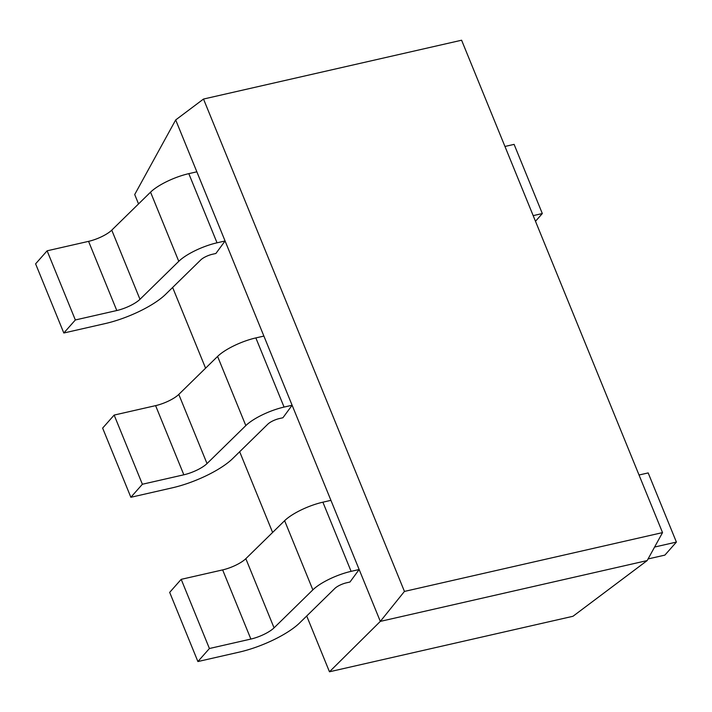 <?xml version="1.0" encoding="UTF-8"?>
<svg xmlns="http://www.w3.org/2000/svg" width="712" height="712" viewBox="0 0 712 712"><rect width="100%" height="100%" fill="white"/><g stroke="black" fill="none" stroke-linecap="round" stroke-linejoin="round"><path stroke-width="1.07" d="M203.507 99.048L404.443 591.423L662.534 532.603L461.599 40.219L203.507 99.048L175.686 119.936L134.71 194.527L138.537 203.917M662.534 532.603L647.172 560.575L572.973 616.281L329.469 671.781L306.712 615.996M272.616 532.46L239.668 451.728M205.581 368.184L172.633 287.461M404.443 591.423L380.324 621.389L175.686 119.936M647.172 560.575L380.324 621.389L329.469 671.781M114.151 415.078L102.635 428.108L130.866 497.279L172.313 487.827A50.668 14.471 -22.2 0 0 232.602 458.653L267.837 424.156A9.745 2.786 -22.2 0 1 279.433 418.54L282.931 417.748L292.116 405.244L284.07 407.077L255.848 337.915A32.156 9.185 -22.2 0 0 217.587 356.427L178.792 394.412A19.491 5.562 157.8 0 1 155.608 405.635L114.151 415.078L142.382 484.249L130.866 497.279M142.382 484.249L183.838 474.797A19.491 5.562 157.8 0 0 207.023 463.574L178.792 394.412M284.07 407.077A32.156 9.185 -22.2 0 0 245.818 425.598L207.023 463.574M292.116 405.244L263.894 336.082L255.848 337.915M47.117 250.811L35.6 263.841L63.822 333.002L105.278 323.56A50.668 14.471 -22.2 0 0 165.558 294.385L200.802 259.889A9.745 2.786 -22.2 0 1 212.39 254.273L215.896 253.472L225.081 240.976L217.035 242.81L188.805 173.648A32.156 9.185 -22.2 0 0 150.552 192.16L111.757 230.145A19.491 5.562 157.8 0 1 88.573 241.359L47.117 250.811L75.347 319.973L63.822 333.002M75.347 319.973L116.795 310.53A19.491 5.562 157.8 0 0 139.979 299.307L111.757 230.145M217.035 242.81A32.156 9.185 -22.2 0 0 178.774 261.322L139.979 299.307M225.081 240.976L196.85 171.815L188.805 173.648M535.486 221.281L542.322 213.547L514.1 144.376L504.959 146.458M542.322 213.547L533.181 215.629M181.195 579.346L169.679 592.375L197.9 661.546L239.357 652.094A50.668 14.471 -22.2 0 0 299.636 622.92L334.871 588.423A9.745 2.786 -22.2 0 1 346.468 582.817L349.975 582.016L359.151 569.52L351.105 571.353L322.883 502.183A32.156 9.185 -22.2 0 0 284.622 520.694L245.827 558.68A19.491 5.562 157.8 0 1 222.642 569.903L181.195 579.346L209.417 648.516L197.9 661.546M209.417 648.516L250.873 639.064A19.491 5.562 157.8 0 0 274.058 627.851L245.827 558.68M351.105 571.353A32.156 9.185 -22.2 0 0 312.853 589.865L274.058 627.851M359.151 569.52L330.929 500.349L322.883 502.183M648.062 558.947L664.883 555.111L676.4 542.081L648.178 472.919L639.029 475.002M676.4 542.081L654.595 547.047M183.838 474.797L155.608 405.635M245.818 425.598L217.587 356.427M116.795 310.53L88.573 241.359M178.774 261.322L150.552 192.16M250.873 639.064L222.642 569.903M312.853 589.865L284.622 520.694"/></g></svg>
